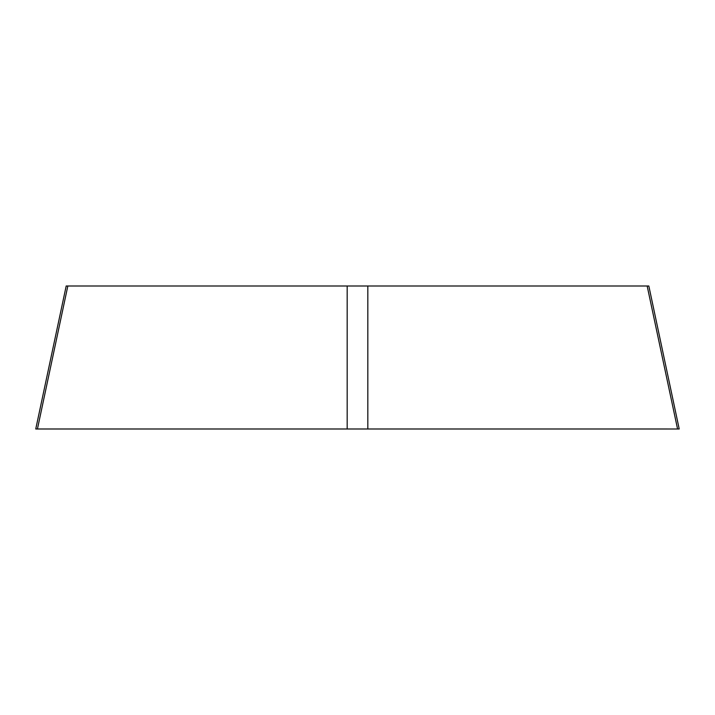 <?xml version="1.0" encoding="UTF-8"?>
<svg xmlns="http://www.w3.org/2000/svg" width="715" height="715" viewBox="0 0 715 715"><rect width="100%" height="100%" fill="white"/><g stroke="black" fill="none" stroke-linecap="round" stroke-linejoin="round"><path stroke-width="1.07" d="M648.836 286L647.164 286L648.836 286L679.214 429L35.75 428.991L66.191 286.009L67.836 286L367.832 286L367.832 428.991L667.238 428.991M66.164 286L67.836 286L37.43 428.991L367.832 428.991M677.57 428.991L647.164 286L367.832 286M37.43 428.991L47.762 428.991M347.168 286L347.168 428.991"/></g></svg>
